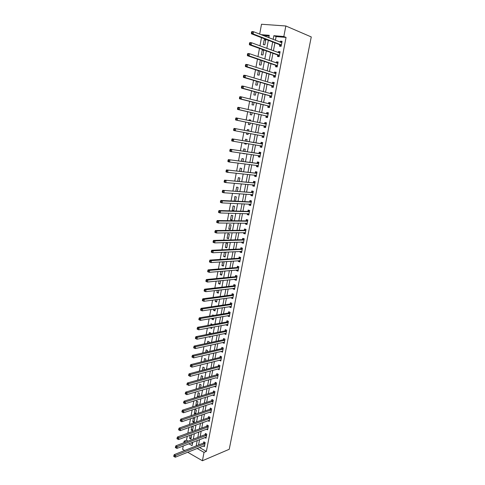 <?xml version="1.0" encoding="UTF-8"?>
<svg xmlns="http://www.w3.org/2000/svg" width="485" height="485" viewBox="0 0 485 485"><rect width="100%" height="100%" fill="white"/><g stroke="black" fill="none" stroke-linecap="round" stroke-linejoin="round"><path stroke-width="0.73" d="M259.681 34.126L261.512 24.25L285.847 25.984L311.267 36.933L229.241 449.28L202.421 460.75L204.027 452.378L206.367 451.408L286.059 37.424L276.111 36.599L275.413 40.279M184.664 450.498L182.621 449.322L183.245 445.957M183.833 442.781L184.142 441.114L185.779 442.041M187.234 436.318L186.513 440.21L184.142 441.114M261.476 37.666L259.954 45.845M259.475 48.421L257.947 56.612M257.48 59.115L255.953 67.312M255.504 69.755L253.97 77.958M253.534 80.334L252 88.549M251.569 90.859L250.042 99.073M249.623 101.323L248.09 109.549M247.683 111.732L246.15 119.965M245.756 122.081L244.222 130.32M243.84 132.387L242.312 140.577M241.918 142.681L240.414 150.774M240.014 152.914L238.523 160.917M238.117 163.099L236.644 171.005M236.231 173.224L234.776 181.038M234.358 183.3L232.915 191.023M232.491 193.321L231.066 200.954M230.636 203.282L229.229 210.829M228.787 213.2L227.398 220.651M226.95 223.058L225.58 230.43M225.125 232.867L223.767 240.148M223.306 242.627L221.966 249.823M221.499 252.333L220.178 259.445M219.699 261.991L218.395 269.011M217.91 271.594L216.619 278.535M216.134 281.148L214.855 288.011M214.364 290.654L213.103 297.432M212.6 300.112L211.357 306.811M210.848 309.521L209.617 316.135M209.108 318.881L207.889 325.417M207.374 328.193L206.167 334.65M205.646 337.457L204.458 343.835M203.93 346.678L202.76 352.971M202.221 355.844L201.063 362.065M200.523 364.969L199.377 371.11M198.832 374.044L197.704 380.113M197.152 383.077L196.037 389.073M195.479 392.062L194.376 397.979M193.812 401.004L192.727 406.848M192.157 409.898L191.084 415.669M190.508 418.749L189.447 424.448M188.865 427.558L187.822 433.184M186.513 440.21L188.144 441.132M191.223 442.866L192.478 443.575M269.145 36.017L263.27 35.532M190.211 435.215L189.623 438.331L190.951 439.07L191.69 435.112L191.205 434.839M191.836 426.491L191.169 430.08L192.496 430.807L193.242 426.83L192.309 426.321M194.055 422.508L194.8 418.513L193.466 417.797L192.721 421.792L194.055 422.508M195.625 414.135L196.37 410.152L195.025 409.449L194.279 413.462L195.576 414.148M197.262 405.381L197.941 401.75L196.595 401.059L195.843 405.09L196.728 405.551M198.911 396.578L199.523 393.311L198.171 392.632L197.413 396.682L197.856 396.906M200.572 387.739L201.111 384.829L199.753 384.162L199.002 388.2M202.233 378.852L202.712 376.311L201.348 375.657L200.669 379.288M203.906 369.922L204.318 367.751L202.942 367.109L202.342 370.334M205.591 360.949L205.925 359.149L204.549 358.518L204.027 361.331M207.283 351.928L207.55 350.503L206.167 349.885L205.719 352.286M207.938 345.793L208.453 345.678M208.98 342.859L209.174 341.822L207.786 341.216L207.416 343.198M208.889 336.796L210.023 337.287L210.169 336.535M210.69 333.747L210.811 333.092L209.417 332.498L209.126 334.062M210.326 327.642L211.666 328.539L211.89 327.345M212.406 324.592L211.054 323.744L210.842 324.877M212.06 318.378L211.909 319.172L213.315 319.748L213.618 318.111M213.897 315.426L212.703 314.941L212.569 315.644M213.8 309.066L213.558 310.345L214.97 310.909L215.358 308.824M214.837 306.29L214.303 306.368M215.552 299.712L215.219 301.482L216.631 302.034L217.11 299.494M217.31 290.303L216.886 292.576L218.305 293.11L218.868 290.115M219.075 280.845L218.559 283.622L219.984 284.149L220.633 280.688M220.857 271.345L220.238 274.625L221.675 275.14L222.409 271.212M222.639 261.791L221.93 265.586L223.373 266.083L224.1 261.694M224.434 252.188L223.627 256.504L225.076 256.989L225.895 252.606L224.61 252.182M226.792 247.841L227.617 243.44L226.162 242.973L225.337 247.374L226.792 247.841M228.514 238.656L229.344 234.231L227.877 233.776L227.053 238.196L228.514 238.656M230.242 229.423L231.078 224.973L229.605 224.537L228.774 228.981L230.242 229.423M231.982 220.141L232.818 215.667L231.345 215.249L230.508 219.711L231.982 220.141M233.728 210.811L234.57 206.319L233.091 205.913L232.254 210.399L233.728 210.811M235.54 201.166L236.334 196.922L234.843 196.528L234.249 201.105M237.383 191.326L238.105 187.483L236.607 187.101L235.837 191.223M239.238 181.432L239.881 177.989L238.384 177.625L237.692 181.293M241.1 171.484L241.669 168.453L240.16 168.101L239.56 171.32M242.979 161.481L243.47 158.862L241.954 158.528L241.439 161.287M242.924 153.333L244.404 153.86L244.464 153.557M244.858 151.429L245.277 149.228L243.749 148.907L243.325 151.205M244.828 143.154L244.689 143.887L246.216 144.197L246.362 143.408M246.756 141.323L247.089 139.541L245.562 139.237L245.216 141.062M246.738 132.926L246.501 134.187L248.035 134.484L248.278 133.211M248.66 131.162L248.914 129.804L247.38 129.519L247.126 130.871M248.66 122.681L248.326 124.445L249.866 124.724L250.193 122.996M250.581 120.898L250.751 120.019L249.205 119.746L249.047 120.571M250.581 112.387L250.157 114.648L251.703 114.915L252.115 112.738M252.521 110.574L252.594 110.186L250.987 110.222M252.515 102.044L252 104.802L253.552 105.051L254.049 102.426M254.461 91.641L253.849 94.908L255.413 95.139L255.989 92.053M256.419 81.183L255.71 84.96L257.28 85.172L257.941 81.632M258.384 70.664L257.583 74.963L259.154 75.157L259.911 71.149M260.36 60.091L259.463 64.911L261.045 65.093L261.882 60.607M262.943 54.975L263.852 50.094L262.258 49.937L261.348 54.805L262.943 54.975M264.846 44.802L265.768 39.897L264.167 39.758L263.252 44.65L264.846 44.802M274.928 42.85L273.419 50.792M272.94 53.295L271.43 61.249M270.969 63.687L269.454 71.647M269.005 74.023L267.49 81.995M267.053 84.299L265.537 92.283M265.113 94.526L263.591 102.517M263.179 104.699L261.657 112.696M261.257 114.818L259.736 122.826M259.348 124.881L257.826 132.896M257.444 134.909L255.928 142.869M255.54 144.918L254.043 152.787M253.649 154.873L252.17 162.657M251.77 164.779L250.308 172.472M249.896 174.63L248.453 182.239M248.035 184.433L246.61 191.951M246.186 194.188L244.773 201.621M244.343 203.888L242.949 211.236M242.506 213.539L241.13 220.802M240.687 223.142L239.323 230.314M238.869 232.697L237.523 239.784M237.068 242.197L235.734 249.205M235.267 251.654L233.952 258.578M233.485 261.063L232.182 267.908M231.703 270.418L230.423 277.184M229.938 279.73L228.665 286.417M228.174 288.999L226.925 295.601M226.428 298.214L225.185 304.744M224.682 307.387L223.458 313.837M222.948 316.511L221.742 322.883M221.227 325.593L220.032 331.886M219.511 334.632L218.329 340.846M217.801 343.616L216.637 349.764M216.104 352.565L214.952 358.633M214.412 361.464L213.273 367.46M212.733 370.322L211.606 376.245M211.06 379.137L209.944 384.987M209.393 387.909L208.295 393.687M207.738 396.633L206.652 402.338M206.089 405.321L205.016 410.953M204.446 413.96L203.385 419.525M202.809 422.562L201.766 428.055M201.184 431.116L200.153 436.548M199.565 439.634L198.553 444.994M199.456 447.509L206.367 451.408M203.282 445.976L204.403 446.606L205.173 442.593L203.809 441.829L203.597 442.92M204.846 437.591L206.01 438.228L206.786 434.196L205.41 433.451L205.203 434.542M206.422 429.17L207.622 429.819L208.398 425.763L207.022 425.03L206.81 426.127M207.998 420.701L209.241 421.362L210.023 417.288L208.641 416.566L208.429 417.67M209.575 412.195L210.872 412.868L211.654 408.776L210.266 408.061L210.053 409.17M211.163 403.647L212.509 404.332L213.297 400.216L211.896 399.519L211.684 400.634M212.751 395.057L214.152 395.754L214.946 391.619L213.539 390.934L213.327 392.05M214.406 386.412L215.807 387.133L216.601 382.98L215.188 382.301L214.976 383.429M216.067 377.718L217.462 378.47L218.262 374.299L216.85 373.632L216.631 374.766M217.741 368.982L219.135 369.77L219.935 365.575L218.517 364.92L218.298 366.06M219.42 360.203L220.808 361.022L221.615 356.808L220.19 356.166L219.972 357.312M221.105 351.382L222.494 352.231L223.306 348L221.869 347.369L221.651 348.521M222.803 342.519L224.185 343.398L225.004 339.148L223.561 338.53L223.342 339.682M224.506 333.607L225.889 334.523L226.707 330.249L225.264 329.648L225.04 330.806M226.216 324.659L226.149 325.011L227.598 325.605L228.423 321.306L226.968 320.718L226.744 321.882M227.938 315.662L227.859 316.062L229.314 316.644L230.145 312.322L228.684 311.746L228.459 312.916M229.666 306.617L229.581 307.066L231.042 307.635L231.872 303.295L230.411 302.731L230.187 303.907M231.406 297.529L231.309 298.026L232.776 298.578L233.612 294.219L232.139 293.674L231.915 294.856M233.152 288.399L233.049 288.939L234.522 289.484L235.364 285.101L233.885 284.568L233.655 285.75M234.904 279.221L234.795 279.815L236.274 280.342L237.116 275.935L235.631 275.413L235.407 276.608M236.668 270L236.547 270.636L238.038 271.151L238.887 266.726L237.395 266.216L237.165 267.417M238.444 260.724L238.311 261.415L239.808 261.912L240.657 257.468L239.16 256.971L238.929 258.178M240.227 251.412L240.081 252.145L241.585 252.63L242.439 248.162L240.936 247.683L240.706 248.896M242.015 242.045L241.863 242.833L243.373 243.306L244.234 238.808L242.724 238.347L242.488 239.56M243.816 232.63L243.658 233.473L245.167 233.928L246.034 229.411L244.519 228.962L244.282 230.187M245.622 223.173L245.452 224.064L246.974 224.506L247.847 219.966L246.319 219.529L246.089 220.76M247.441 213.661L247.265 214.606L248.793 215.031L249.666 210.472L248.132 210.047L247.896 211.284M249.272 204.106L249.084 205.1L250.618 205.513L251.497 200.929L249.957 200.523L249.72 201.76M251.109 194.497L250.909 195.546L252.449 195.946L253.334 191.333L251.788 190.944L251.551 192.193M252.952 184.846L252.746 185.943L254.292 186.325L255.183 181.693L253.631 181.317L253.388 182.572M254.813 175.14L254.589 176.291L256.147 176.661L257.038 172.005L255.48 171.641L255.237 172.902M256.674 165.385L256.444 166.591L258.008 166.943L258.905 162.263L257.341 161.917L257.098 163.184M259.972 156.697L258.566 155.576L258.311 156.837L259.881 157.176L260.784 152.472L259.208 152.138L258.966 153.418M260.427 145.761L260.184 147.04L261.761 147.361L262.67 142.626L261.088 142.317L260.845 143.596M262.318 135.897L262.07 137.188L263.652 137.491L264.567 132.738L262.979 132.435L262.731 133.727M264.21 125.991L263.961 127.282L265.556 127.573L266.471 122.79L264.877 122.511L264.628 123.802M266.113 116.024L265.865 117.328L267.465 117.6L268.387 112.793L266.786 112.532L266.538 113.829L268.296 113.278M268.029 106.015L267.781 107.318L269.387 107.573L270.315 102.747L268.702 102.499L268.466 103.754M269.957 95.945L269.702 97.261L271.321 97.497L272.249 92.641L270.63 92.411L270.4 93.623M271.891 85.827L271.636 87.148L273.261 87.367L274.201 82.486L272.57 82.274L272.346 83.444M273.837 75.654L273.582 76.982L275.213 77.188L276.153 72.277L274.522 72.083L274.304 73.205M275.795 65.426L275.541 66.76L277.177 66.948L278.123 62.019L276.48 61.837L276.274 62.917M279.166 56.557L278.833 56.527L279.154 56.642L280.1 51.701L278.451 51.537L278.251 52.568M279.148 56.66L277.505 56.484L277.76 55.144M279.736 44.808L279.475 46.16L281.13 46.311L282.088 41.328L280.427 41.183L280.239 42.171M285.847 25.984L283.822 36.52L273.855 35.696L273.152 39.4M286.059 37.424L283.822 36.52M268.823 37.703L269.272 35.32L260.985 34.635M188.859 443.781L192.09 445.618L192.721 442.29M193.309 439.161L194.339 433.669M194.921 430.571L195.97 425.012M196.546 421.944L197.607 416.312M198.177 413.268L199.25 407.564M199.82 404.551L200.905 398.779M201.463 395.79L202.566 389.946M203.124 386.988L204.233 381.071M204.785 378.142L205.913 372.147M206.458 369.255L207.598 363.186M208.138 360.319L209.296 354.171M209.829 351.34L210.999 345.12M211.527 342.313L212.709 336.014M213.23 333.243L214.431 326.872M214.946 324.125L216.158 317.675M216.668 314.965L217.898 308.436M218.402 305.756L219.644 299.148M220.141 296.499L221.402 289.812M221.894 287.199L223.167 280.427M223.652 277.844L224.943 270.994M225.422 268.447L226.725 261.518M227.198 259.002L228.514 251.988M228.981 249.508L230.32 242.409M230.775 239.966L232.127 232.782M232.582 230.369L233.952 223.1M234.394 220.73L235.783 213.37M236.219 211.036L237.62 203.591M238.05 201.293L239.469 193.764M239.893 191.496L241.33 183.876M241.748 181.651L243.197 173.945M243.609 171.751L245.077 163.954M245.483 161.802L246.962 153.915M247.362 151.799L248.866 143.821M249.254 141.747L250.775 133.672M251.157 131.635L252.685 123.511M253.079 121.42L254.607 113.302M255.007 111.156L256.535 103.044M256.953 100.831L258.475 92.726M258.905 90.452L260.427 82.359M260.863 80.013L262.385 71.932M262.84 69.525L264.361 61.443M264.822 58.976L266.344 50.907M266.817 48.367L268.332 40.31M187.677 452.238L202.421 460.75M197.104 448.455L204.027 452.378M272.667 41.977L271.157 49.961M270.678 52.477L269.163 60.467M268.702 62.917L267.187 70.919M266.738 73.302L265.222 81.316M264.78 83.632L263.264 91.653M262.834 93.908L261.318 101.941M260.9 104.129L259.378 112.168M258.978 114.296L257.45 122.341M257.062 124.415L255.534 132.466M255.152 134.484L253.643 142.481M253.249 144.542L251.751 152.448M251.357 154.545L249.878 162.366M249.472 164.494L248.011 172.223M247.599 174.394L246.156 182.039M245.737 184.245L244.307 191.793M243.882 194.042L242.47 201.505M242.033 203.785L240.639 211.163M240.202 213.485L238.82 220.772M238.371 223.13L237.007 230.333M236.559 232.721L235.207 239.845M234.752 242.27L233.418 249.308M232.952 251.77L231.636 258.723M231.163 261.215L229.866 268.09M229.387 270.618L228.102 277.414M227.617 279.972L226.343 286.683M225.852 289.278L224.597 295.911M224.1 298.536L222.857 305.089M222.354 307.745L221.13 314.225M220.62 316.911L219.408 323.313M218.893 326.029L217.698 332.352M217.177 335.105L215.995 341.349M215.467 344.132L214.303 350.303M213.77 353.116L212.612 359.209M212.078 362.053L210.939 368.073M210.393 370.952L209.265 376.893M208.714 379.797L207.604 385.672M207.046 388.606L205.949 394.408M205.391 397.373L204.306 403.102M203.742 406.09L202.669 411.747M202.1 414.766L201.039 420.356M200.463 423.405L199.42 428.922M198.838 431.996L197.807 437.446M197.219 440.544L196.201 445.927M276.111 36.599L273.855 35.696M191.199 437.737L189.623 438.331M265.683 40.34L264.167 39.758M263.779 50.488L262.258 49.937M252.57 110.283L251.042 109.931M250.739 120.074L249.205 119.746M248.914 129.81L247.38 129.519M248.041 134.466L246.501 134.187M246.228 144.136L244.689 143.887M244.428 153.751L242.888 153.533M235.546 201.117L234 201.039M233.8 210.448L232.254 210.399M232.06 219.729L230.508 219.711M230.326 228.968L228.774 228.981M228.605 238.165L227.053 238.196M226.889 247.314L225.337 247.374M225.185 256.413L223.627 256.504M223.488 265.471L221.93 265.586M221.797 274.486L220.238 274.625M220.117 283.458L218.559 283.622M218.444 292.382L216.886 292.576M216.777 301.264L215.219 301.482M215.122 310.103L213.558 310.345M213.473 318.9L211.909 319.172M211.83 327.654L210.266 327.951M198.983 396.196L197.413 396.682M197.413 404.587L195.843 405.09M195.849 412.929L194.279 413.462M194.291 421.241L192.721 421.792M192.739 429.51L191.169 430.08M215.952 385.987L214.4 386.448M187.598 384.229L187.022 383.944L186.889 384.678L187.465 384.963L187.598 384.229L188.804 383.708L217.801 375.584L216.383 374.917L187.362 382.992L188.804 383.708L188.465 385.539L216.049 377.803M219.341 368.673L217.716 369.109M221.008 359.967L219.384 360.373M222.688 351.213L221.063 351.601M224.373 342.422L222.748 342.78M226.071 333.583L224.446 333.916M227.768 324.707L226.149 325.011M229.478 315.783L227.859 316.062M231.2 306.817L229.581 307.066M232.927 297.802L231.309 298.026M234.661 288.745L233.049 288.939M236.407 279.645L234.795 279.815M238.159 270.497L236.547 270.636M239.923 261.306L238.311 261.415M241.694 252.067L240.081 252.145M243.476 242.779L241.863 242.833M245.264 233.449L243.658 233.473M247.059 224.07L245.452 224.064M248.866 214.643L247.265 214.606M250.684 205.167L249.084 205.1M252.509 195.643L250.909 195.546M254.34 186.07L252.746 185.943M256.189 176.455L254.589 176.291M258.038 166.785L256.444 166.591M259.905 157.061L258.311 156.837M261.779 147.294L260.184 147.04M263.658 137.473L262.07 137.188M264.567 132.744L262.979 132.435M266.459 122.85L264.877 122.511M268.369 112.902L266.786 112.532M270.284 102.905L268.702 102.499M272.212 92.853L270.63 92.411M274.146 82.747L272.57 82.274M276.092 72.592L274.522 72.083M278.05 62.383L276.48 61.837M280.021 52.119L278.451 51.537M281.997 41.801L280.427 41.183M204.718 443.854L203.348 443.096L174.218 454.639L175.606 455.457L204.967 443.678M174.418 456.009L173.86 455.676L173.733 456.379L174.291 456.712L174.418 456.009L175.606 455.457L175.285 457.216L204.615 445.515M203.348 443.096L204.44 442.181M174.218 454.639L173.86 455.676M174.291 456.712L175.285 457.216M206.325 435.463L204.949 434.712L175.831 445.836L177.225 446.649L206.574 435.294M176.037 447.194L175.479 446.867L175.346 447.576L175.91 447.897L176.037 447.194L177.225 446.649L176.904 448.413L206.222 437.137M204.949 434.712L206.058 433.802M175.831 445.836L175.479 446.867M175.91 447.897L176.904 448.413M207.938 427.03L206.561 426.297L177.455 436.997L178.856 437.791L208.186 426.861M177.662 438.337L177.104 438.016L176.97 438.725L177.534 439.046L177.662 438.337L178.856 437.791L178.529 439.568L207.835 428.716M206.561 426.297L207.683 425.381M177.455 436.997L177.104 438.016M177.534 439.046L178.529 439.568M209.562 418.561L208.18 417.834L179.08 428.109L180.493 428.892L209.811 418.391M179.298 429.431L178.735 429.116L178.601 429.831L179.165 430.146L179.298 429.431L180.493 428.892L180.165 430.674L209.453 420.259M208.18 417.834L209.314 416.918M179.08 428.109L178.735 429.116M179.165 430.146L180.165 430.674M211.193 410.049L209.805 409.334L180.723 419.179L182.136 419.949L211.442 409.886M180.941 420.483L180.371 420.174L180.244 420.889L180.808 421.198L180.941 420.483L182.136 419.949L181.808 421.738L211.084 411.759M209.805 409.334L210.957 408.418M180.723 419.179L180.371 420.174M180.808 421.198L181.808 421.738M212.836 401.495L211.436 400.792L182.372 410.201L183.791 410.959L213.085 401.331M182.59 411.492L183.791 410.959L183.463 412.759L181.893 411.904L182.457 412.214L182.59 411.492L182.02 411.189L181.893 411.904M212.721 403.217L183.463 412.759L182.457 412.214M211.436 400.792L212.606 399.87M182.372 410.201L182.02 411.189M214.479 392.899L213.079 392.207L184.027 401.18L185.452 401.919L214.728 392.741M184.251 402.447L185.452 401.919L185.118 403.732L183.548 402.877L184.118 403.174L184.251 402.447L183.682 402.15L183.548 402.877M214.364 394.632L185.118 403.732L184.118 403.174M213.079 392.207L214.267 391.286M184.027 401.18L183.682 402.15M216.134 384.259L214.728 383.58L185.688 392.11L187.125 392.838L216.383 384.108M185.919 393.365L187.125 392.838L186.792 394.657L185.209 393.796L185.785 394.093L185.919 393.365L185.349 393.068L185.209 393.796M216.019 386.005L186.792 394.657L185.785 394.093M214.728 383.58L215.934 382.659M185.688 392.11L185.349 393.068M216.383 374.917L217.613 373.996M187.465 384.963L186.889 384.678M187.362 382.992L187.022 383.944M219.65 366.763L218.232 366.108L219.475 366.86L218.05 366.205L189.041 373.832L190.49 374.529L219.717 366.715M189.283 375.05L190.49 374.529L190.15 376.372L188.568 375.505L189.15 375.784L189.283 375.05L188.701 374.766L188.568 375.505M219.347 368.63L190.15 376.372L189.15 375.784M218.232 366.108L219.299 365.284M189.041 373.832L188.701 374.766M221.33 358.003L219.905 357.36L221.16 358.094L219.735 357.451L190.732 364.617L192.187 365.308L221.396 357.954M190.975 365.823L192.187 365.308L191.848 367.157L190.259 366.284L190.841 366.563L190.975 365.823L190.393 365.544L190.259 366.284M221.027 359.882L191.848 367.157L190.841 366.563M219.905 357.36L220.99 356.53M190.732 364.617L190.393 365.544M222.839 349.291L221.402 348.66L192.43 355.359L193.891 356.038L223.088 349.145M192.678 356.548L193.891 356.038L193.551 357.894L191.957 357.021L192.545 357.293L192.678 356.548L192.096 356.275L191.957 357.021M222.712 351.085L193.551 357.894L192.545 357.293M221.402 348.66L222.694 347.733M192.43 355.359L192.096 356.275M224.258 342.204L195.261 348.582L193.794 347.921L194.255 347.969L194.394 347.224L193.806 346.957L193.667 347.709M224.531 340.44L223.094 339.821L194.139 346.054L195.607 346.714L224.779 340.3M194.394 347.224L195.607 346.714L195.261 348.582L194.255 347.969M223.094 339.821L224.41 338.894M194.139 346.054L193.806 346.957M226.234 331.546L224.791 330.94L195.855 336.699L197.328 337.348L226.483 331.407M196.11 337.851L197.328 337.348L196.983 339.227L195.51 338.578L195.976 338.603L196.11 337.851L195.522 337.59L195.382 338.342M225.895 333.328L196.983 339.227L195.976 338.603M224.791 330.94L226.131 330.006M195.855 336.699L195.522 337.59M227.95 322.604L226.495 322.016L197.577 327.302L199.062 327.933L228.199 322.476M197.844 328.43L199.062 327.933L198.717 329.818L197.231 329.182L197.704 329.188L197.844 328.43L197.249 328.175L197.11 328.933M227.823 324.441L198.717 329.818L197.704 329.188M226.495 322.016L227.859 321.082M197.577 327.302L197.249 328.175M229.162 315.45L229.514 315.596M229.672 313.625L228.211 313.043L199.317 317.845L200.802 318.463L229.92 313.498M199.584 318.96L200.802 318.463L200.457 320.361L198.965 319.742L199.444 319.718L199.584 318.96L198.983 318.712L198.844 319.476M229.538 315.474L200.457 320.361L199.444 319.718M228.211 313.043L229.605 312.11M199.317 317.845L198.983 318.712M230.818 306.441L231.236 306.623M231.4 304.598L229.938 304.034L201.057 308.345L202.554 308.951L231.648 304.471M201.33 309.442L202.554 308.951L202.203 310.855L200.705 310.248L201.19 310.206L201.33 309.442L200.729 309.2L200.59 309.963M231.266 306.459L202.203 310.855L201.19 310.206M229.938 304.034L231.357 303.095M201.057 308.345L200.729 309.2M232.485 297.384L232.964 297.596M233.139 295.523L231.666 294.971L202.809 298.796L204.312 299.384L233.388 295.401M203.088 299.869L204.312 299.384L203.961 301.3L202.457 300.712L202.342 300.403L202.942 300.639L203.088 299.869L202.487 299.639L202.342 300.403M233.006 297.402L203.961 301.3L202.942 300.639M231.666 294.971L233.115 294.031M202.809 298.796L202.487 299.639M234.158 288.278L234.704 288.533M234.885 286.405L233.406 285.871L204.573 289.193L206.083 289.769L235.134 286.289M204.852 290.254L206.083 289.769L205.725 291.697L204.215 291.121L204.106 290.794L204.712 291.024L204.852 290.254L204.246 290.024L204.106 290.794M234.746 288.296L205.725 291.697L204.712 291.024M233.406 285.871L234.885 284.925M204.573 289.193L204.246 290.024M235.843 279.124L236.45 279.421M236.644 277.244L235.158 276.723L206.343 279.542L207.859 280.1L236.892 277.129M206.628 280.579L207.859 280.1L207.501 282.04L205.986 281.476L205.876 281.13L206.489 281.355L206.628 280.579L206.022 280.354L205.876 281.13M236.504 279.148L207.501 282.04L206.489 281.355M235.158 276.723L236.668 275.777M206.343 279.542L206.022 280.354M237.535 269.927L238.208 270.26M238.408 268.035L236.916 267.526L208.12 269.842L209.647 270.381L238.656 267.926M208.411 270.86L209.647 270.381L209.29 272.327L207.768 271.782L207.659 271.418L208.271 271.636L208.411 270.86L207.804 270.642L207.659 271.418M238.262 269.951L209.29 272.327L208.271 271.636M236.916 267.526L238.462 266.58M208.12 269.842L207.804 270.642M239.238 260.675L239.972 261.057M240.178 258.778L238.681 258.281L209.914 260.087L211.442 260.615L240.427 258.675M210.205 261.082L211.442 260.615L211.084 262.567L209.55 262.039L209.453 261.657L210.066 261.87L210.205 261.082L209.593 260.875L209.453 261.657M240.039 260.712L211.084 262.567L210.066 261.87M238.681 258.281L240.263 257.335M209.914 260.087L209.593 260.875M240.948 251.375L241.742 251.812M241.96 249.478L240.457 248.993L211.709 250.278L213.248 250.787L242.209 249.375M212.012 251.26L213.248 250.787L212.891 252.758L211.351 252.242L211.254 251.842L211.866 252.048L212.012 251.26L211.399 251.054L211.254 251.842M241.815 251.424L212.891 252.758L211.866 252.048M240.457 248.993L242.076 248.047M211.709 250.278L211.399 251.054M242.67 242.027L243.525 242.512M243.755 240.13L242.245 239.663L213.521 240.421L215.067 240.918L244.004 240.026M213.824 241.378L215.067 240.918L214.703 242.894L213.157 242.397L213.06 241.973L213.679 242.173L213.824 241.378L213.206 241.178L213.06 241.973M243.603 242.088L214.703 242.894L213.679 242.173M242.245 239.663L243.9 238.705M213.521 240.421L213.206 241.178M244.398 232.624L245.313 233.17M245.555 230.733L244.034 230.278L215.34 230.508L216.892 230.987L245.798 230.636M215.649 231.448L216.892 230.987L216.528 232.976L214.976 232.497L214.879 232.048L215.504 232.242L215.649 231.448L215.031 231.254L214.879 232.048M245.404 232.703L216.528 232.976L215.504 232.242M244.034 230.278L245.725 229.326M215.34 230.508L215.031 231.254M246.131 223.173L247.114 223.779M247.362 221.287L245.84 220.851L217.165 220.542L218.729 221.008L247.611 221.196M217.48 221.463L218.729 221.008L218.359 223.009L216.801 222.542L216.71 222.075L217.335 222.263L217.48 221.463L216.856 221.275L216.71 222.075M247.211 223.276L218.359 223.009L217.335 222.263M245.84 220.851L247.526 219.923M217.165 220.542L216.856 221.275M247.883 213.673L248.926 214.346M249.666 210.478L249.338 210.466L249.648 210.557M249.181 211.793L247.653 211.369L219.008 210.526L220.572 210.975L249.429 211.709M219.323 211.424L220.572 210.975L220.202 212.982L218.638 212.533L218.553 212.048L219.178 212.23L219.323 211.424L218.699 211.242L218.553 212.048M249.029 213.794L220.202 212.982L219.178 212.23M247.653 211.369L249.338 210.466M219.008 210.526L218.699 211.242M249.636 204.124L250.745 204.858M251.485 200.984L251.157 200.966L251.472 201.051M251.012 202.257L249.472 201.845L220.851 200.457L222.427 200.887L251.254 202.172M221.178 201.33L222.427 200.887L222.057 202.906L220.481 202.475L220.402 201.966L221.033 202.142L221.178 201.33L220.548 201.16L220.402 201.966M250.854 204.27L222.057 202.906L221.033 202.142M249.472 201.845L251.157 200.966M220.851 200.457L220.548 201.16M251.406 194.521L252.57 195.322M253.315 191.442L252.988 191.417L253.303 191.496M252.849 192.666L222.712 190.326L253.097 192.587M223.039 191.181L224.294 190.738L223.918 192.775L222.336 192.357L222.257 191.83L222.894 191.999L223.039 191.181L222.409 191.017L222.257 191.83M252.691 194.697L223.918 192.775L222.894 191.999M251.303 192.272L252.988 191.417M222.712 190.326L222.409 191.017M253.182 184.864L254.407 185.743M255.152 181.845L254.831 181.814L255.146 181.893M254.698 183.027L224.579 180.147L254.94 182.948M253.146 182.651L254.855 182.997L253.322 182.609L254.831 181.814M224.913 180.978L226.168 180.541L225.792 182.584L224.203 182.19L224.131 181.639L224.767 181.796L224.913 180.978L224.282 180.82L224.131 181.639M254.534 185.07L225.792 182.584L224.767 181.796M224.579 180.147L224.282 180.82M254.964 175.152L256.25 176.11M257.001 172.205L256.674 172.169L256.995 172.242M256.553 173.339L226.459 169.908L256.795 173.266M226.798 170.72L228.053 170.29L227.677 172.345L226.083 171.963L226.01 171.393L226.647 171.544L226.798 170.72L226.162 170.568L226.01 171.393M256.389 175.4L227.677 172.345L226.647 171.544M254.995 172.975L256.674 172.169M226.459 169.908L226.162 170.568M256.759 165.391L258.111 166.428M258.857 162.511L258.535 162.469L258.851 162.542M258.42 163.603L228.344 159.62L258.663 163.53M256.85 163.251L258.596 163.566L257.032 163.215L258.535 162.469M228.696 160.408L229.951 159.977L229.569 162.045L227.968 161.681L227.901 161.087L228.538 161.232L228.696 160.408L228.053 160.262L227.901 161.087M258.25 165.676L229.569 162.045L228.538 161.232M228.344 159.62L228.053 160.262M260.724 152.769L260.403 152.72L260.724 152.793M260.293 153.812L230.242 149.271L260.536 153.745M230.599 150.035L231.86 149.61L231.478 151.69L229.866 151.344L229.799 150.732L230.442 150.865L230.599 150.035L229.951 149.901L229.799 150.732M260.124 155.903L231.478 151.69L230.442 150.865M258.717 153.478L260.403 152.72M230.242 149.271L229.951 149.901M260.378 145.712L261.851 146.913M262.603 142.978L262.282 142.923L262.603 142.99M262.179 143.972L232.151 138.862L262.421 143.912M232.509 139.607L233.776 139.189L233.388 141.28L231.769 140.953L231.709 140.31L232.357 140.444L232.509 139.607L231.86 139.48L231.709 140.31M262.009 146.076L233.388 141.28L232.357 140.444M260.597 143.657L262.282 142.923M232.151 138.862L231.86 139.48M263.901 136.2L262.264 135.849L263.731 137.085M262.506 133.781L264.489 133.139M233.782 128.998L233.631 129.841L234.285 129.962L234.437 129.125L233.782 128.998L234.073 128.404L264.319 134.024M234.437 129.125L235.704 128.707L235.316 130.811L233.691 130.501L233.631 129.841M263.852 136.152L235.316 130.811L234.285 129.962M265.628 127.209L265.301 127.143L265.628 127.203M264.549 123.839L266.386 123.232M235.716 118.461L235.564 119.31L236.219 119.425L236.371 118.582L235.716 118.461L236.001 117.879L266.223 124.087M236.371 118.582L237.644 118.17L237.25 120.286L235.619 119.989L264.004 125.845L265.301 127.143M265.804 126.276L237.25 120.286L236.219 119.425M235.564 119.31L235.619 119.989M267.205 117.212L265.907 115.879L237.553 109.422L239.202 109.701L239.59 107.573L268.138 114.096M267.72 116.297L239.202 109.701L238.165 108.828L238.317 107.979L237.662 107.87L237.504 108.719L238.165 108.828M237.662 107.87L237.947 107.306L239.59 107.573L238.317 107.979M237.504 108.719L237.553 109.422M269.442 107.306L269.12 107.227L269.448 107.282M268.532 103.772L270.212 103.275M239.614 97.218L239.457 98.073L240.117 98.176L240.275 97.315L239.614 97.218L239.893 96.667L241.548 96.921L270.066 104.057M240.275 97.315L241.548 96.921L241.154 99.055L239.505 98.801L267.823 105.857L269.12 107.227M269.642 106.27L241.154 99.055L240.117 98.176M239.457 98.073L239.505 98.801M271.364 97.279L271.042 97.194L271.37 97.242M270.539 93.666L272.14 93.211M241.578 86.506L241.421 87.367L242.088 87.458L242.245 86.597L241.578 86.506L241.857 85.972L243.518 86.203L272 93.963M242.245 86.597L243.518 86.203L243.124 88.355L241.463 88.118L269.751 95.787L271.042 97.194M271.576 96.182L243.124 88.355L242.088 87.458M241.421 87.367L241.463 88.118M273.298 87.203L272.976 87.106L273.304 87.154M272.558 83.505L274.08 83.099M243.555 75.733L243.397 76.6L244.064 76.685L244.222 75.818L243.555 75.733L243.834 75.217L245.501 75.43L273.946 83.814M244.222 75.818L245.501 75.43L245.107 77.588L243.434 77.37L271.685 85.663L272.976 87.106M273.516 86.045L245.107 77.588L244.064 76.685M243.397 76.6L243.434 77.37M275.237 77.066L274.916 76.969L275.25 77.006M274.583 73.296L276.032 72.938M245.543 64.899L245.386 65.772L246.053 65.851L246.216 64.978L245.543 64.899L245.816 64.402L247.495 64.596L275.898 73.611M246.216 64.978L247.495 64.596L247.095 66.766L245.416 66.566L273.631 75.484L274.916 76.969M275.468 75.86L247.095 66.766L246.053 65.851M245.386 65.772L245.416 66.566M277.19 66.881L276.868 66.772L277.202 66.809M276.62 63.038L277.99 62.717M247.538 54.005L247.38 54.884L248.053 54.95L248.217 54.078L247.538 54.005L247.811 53.526L249.496 53.702L277.863 63.353M248.217 54.078L249.496 53.702L249.096 55.884L247.411 55.702L275.589 65.251L276.868 66.772M277.432 65.614L249.096 55.884L248.053 54.95M247.38 54.884L247.411 55.702M278.669 52.726L279.954 52.447M249.551 43.056L249.387 43.935L250.066 43.996L250.23 43.117L249.551 43.056L249.817 42.589L251.515 42.747L279.839 53.047M250.23 43.117L251.515 42.747L251.109 44.941L249.417 44.778L277.553 54.963L278.833 56.527M279.409 55.314L251.109 44.941L250.066 43.996M249.387 43.935L249.417 44.778M280.724 42.359L281.937 42.116M251.569 32.04L251.406 32.919L252.091 32.974L252.255 32.095L251.569 32.04L251.836 31.592L253.54 31.725L281.827 42.68M252.255 32.095L253.54 31.725L253.134 33.932L251.43 33.792L279.53 44.62L280.809 46.22M281.391 44.959L253.134 33.932L252.091 32.974M251.406 32.919L251.43 33.792M204.9 443.739L203.53 442.975M206.507 435.348L205.137 434.602M208.126 426.921L206.743 426.182M209.744 418.452L208.362 417.724M211.375 409.94L209.987 409.225M213.018 401.386L211.618 400.683M214.661 392.795L213.261 392.104M216.316 384.162L214.91 383.483M217.983 375.481L216.565 374.814M223.021 349.2L221.584 348.57M224.713 340.349L223.276 339.73M226.422 331.455L224.973 330.855M228.132 322.519L226.683 321.931M229.854 313.54L228.393 312.964M231.581 304.519L230.12 303.956M233.321 295.45L231.848 294.898M235.067 286.332L233.588 285.798M236.825 277.171L235.34 276.65M238.59 267.969L237.098 267.459M240.36 258.717L238.862 258.22M242.142 249.417L240.639 248.932M243.937 240.069L242.427 239.602M245.737 230.678L244.216 230.223M247.544 221.233L246.022 220.796M249.363 211.745L247.835 211.321M251.194 202.209L249.654 201.796M253.031 192.624L251.485 192.23L253 192.636M254.486 185.027L254.134 184.943M256.341 175.352L255.904 175.249M256.735 173.303L255.171 172.939L256.723 173.303M258.202 165.627L257.632 165.5M260.075 155.855L259.239 155.673M260.475 153.781L258.899 153.448M261.961 146.027L260.409 145.712M262.361 143.942L260.778 143.627M264.252 134.054L262.664 133.757M265.756 126.221L264.161 125.936M265.598 126.13L264.004 125.845M266.162 124.118L264.561 123.833M267.665 116.242L266.065 115.976M267.508 116.145L265.907 115.879M268.072 114.127L267.15 113.969M269.593 106.209L267.981 105.96M269.436 106.112L267.823 105.857M270 104.081L269.375 103.984M271.521 96.127L269.909 95.891M271.37 96.024L269.751 95.787M271.933 93.987L271.467 93.92M273.467 85.99L271.842 85.766M273.31 85.881L271.685 85.663M273.879 83.838L273.504 83.79M275.419 75.799L273.789 75.593M275.262 75.684L273.631 75.484M275.832 73.635L275.516 73.599M277.384 65.554L275.747 65.366M277.226 65.439L275.589 65.251M279.36 55.254L277.711 55.084M279.202 55.132L277.553 54.963M281.342 44.899L279.687 44.747M281.185 44.772L279.53 44.62M222.857 349.285L221.421 348.654M224.561 340.434L223.118 339.815M226.271 331.534L224.828 330.934M227.992 322.592L226.543 322.004M229.72 313.607L228.265 313.031M231.46 304.58L229.993 304.016M233.206 295.504L231.733 294.959M234.964 286.386L233.485 285.853M236.728 277.226L235.243 276.699M238.499 268.011L237.007 267.502M240.281 258.754L238.784 258.262M242.07 249.454L240.566 248.969M243.87 240.099L242.361 239.632M245.677 230.702L244.161 230.254M247.495 221.257L245.974 220.82M249.32 211.763L247.793 211.345M251.157 202.227L249.617 201.815"/></g></svg>
